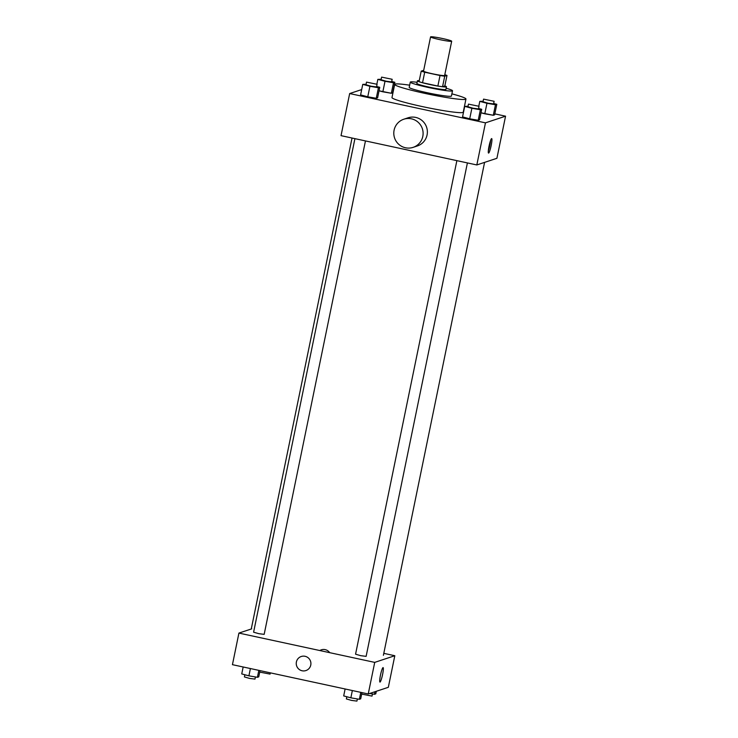 <?xml version="1.0" encoding="UTF-8"?>
<svg xmlns="http://www.w3.org/2000/svg" width="738" height="738" viewBox="0 0 738 738"><rect width="100%" height="100%" fill="white"/><g stroke="black" fill="none" stroke-linecap="round" stroke-linejoin="round"><path stroke-width="1.11" d="M442.671 38.551A10.775 0.821 -168.4 0 1 451.684 41.236A10.775 0.821 -168.4 0 1 440.955 39.87A10.775 0.821 -168.4 0 1 430.568 36.9A10.775 0.821 -168.4 0 1 442.671 38.551M451.684 41.236L444.654 75.451A10.775 0.821 -168.4 0 1 433.935 74.086A10.775 0.821 -168.4 0 1 423.538 71.116L430.568 36.9M423.686 70.396A14.474 1.098 -168.4 0 0 423.483 70.368L421.214 71.125A14.474 1.098 -168.4 0 0 424.701 72.204L440.023 75.516A14.474 1.098 -168.4 0 0 444.719 76.189L446.988 75.442A14.474 1.098 -168.4 0 0 444.811 74.732M444.719 76.189L442.56 86.724L444.82 85.968L446.988 75.442M442.56 86.724A14.474 1.098 -168.4 0 1 437.865 86.042L440.023 75.516M421.214 71.125L419.055 81.65A14.474 1.098 -168.4 0 0 422.542 82.73L437.865 86.042M419.258 80.663A14.825 1.125 11.6 0 0 417.422 80.829A14.825 1.125 11.6 0 0 430.761 84.713A14.825 1.125 11.6 0 0 446.305 86.909A14.825 1.125 11.6 0 0 446.453 86.789A14.825 1.125 11.6 0 0 444.839 85.912M446.453 86.789L445.918 89.418A14.825 1.125 -168.4 0 1 445.761 89.538A14.825 1.125 -168.4 0 1 430.217 87.352A14.825 1.125 -168.4 0 1 416.878 83.459L417.422 80.829M422.542 82.73L424.701 72.204M417.118 82.296A21.559 1.642 11.6 0 0 410.282 82.102A21.559 1.642 11.6 0 0 429.682 87.757A21.559 1.642 11.6 0 0 452.293 90.949A21.559 1.642 11.6 0 0 452.514 90.774A21.559 1.642 11.6 0 0 446.158 88.256M410.282 82.102L409.203 87.37A21.559 1.642 11.6 0 0 428.603 93.025A21.559 1.642 11.6 0 0 451.213 96.217A21.559 1.642 11.6 0 0 451.435 96.041L452.514 90.774M409.655 85.184A36.374 2.768 11.6 0 0 394.682 84.39A36.374 2.768 11.6 0 0 427.422 93.929A36.374 2.768 11.6 0 0 465.577 99.316A36.374 2.768 11.6 0 0 465.955 99.021A36.374 2.768 11.6 0 0 451.887 93.855M465.955 99.021L463.252 112.176A36.374 2.768 -168.4 0 1 462.874 112.471A36.374 2.768 -168.4 0 1 424.728 107.093A36.374 2.768 -168.4 0 1 391.979 97.554L394.682 84.39M468.03 106.263L464.709 106.364L462.551 116.899L469.709 118.809L478.215 120.276L479.552 119.833L481.711 109.307L478.584 108.468M366.085 84.27L362.755 84.372L360.596 94.898L367.764 96.807L376.269 98.283L377.607 97.84L379.766 87.305L376.629 86.475M361.694 89.566L349.674 93.551L485.466 122.849L505.558 116.18L494.838 113.873M483.113 101.263L479.792 101.364L486.96 103.283L484.792 113.809L481.001 112.794L493.298 115.276L494.635 114.833L496.803 104.307L493.667 103.468M381.168 79.27L377.838 79.372L385.005 81.281L382.847 91.807L379.046 90.792L391.352 93.274L392.69 92.831L394.848 82.305L391.721 81.475M349.674 93.551L341.03 135.654L476.822 164.952L496.914 158.292L505.558 116.18M476.822 164.952L485.466 122.849M491.176 145.478A7.408 0.969 -77.8 0 1 488.547 153.08A7.408 0.969 -77.8 0 1 489.165 145.626A7.408 0.969 -77.8 0 1 491.674 138.587A7.408 0.969 -77.8 0 1 491.176 145.478M403.797 119.224L408.04 117.812A14.825 14.649 71.7 0 1 427.348 131.096A14.825 14.649 71.7 0 1 417.376 145.949L413.123 147.36A14.825 14.649 71.7 0 1 394.553 137.905A14.825 14.649 71.7 0 1 411.426 118.818A14.825 14.649 71.7 0 1 413.123 147.36M490.576 140.488A7.408 0.969 -77.8 0 1 489.857 145.202A7.408 0.969 -77.8 0 1 488.335 150.893M467.403 162.923L366.122 656.359L360.753 655.676L355.559 654.191L456.868 160.653M365.458 140.93L264.167 634.357L258.807 633.674L253.604 632.189L354.923 138.652M251.695 628.85L238.918 633.084L374.719 662.383L394.812 655.722L383.797 653.351M238.918 633.084L232.442 664.67L368.234 693.969L374.719 662.383M368.234 693.969L388.326 687.309L394.812 655.722M382.588 674.495A7.408 0.969 -77.8 0 1 379.959 682.087A7.408 0.969 -77.8 0 1 380.577 674.643A7.408 0.969 -77.8 0 1 383.087 667.604A7.408 0.969 -77.8 0 1 382.588 674.495M305.062 656.294A7.408 7.325 71.7 0 1 305.91 670.565A7.408 7.325 71.7 0 1 296.621 665.833A7.408 7.325 71.7 0 1 305.062 656.294M329.683 652.669A7.408 7.325 -108.3 0 0 319.822 650.538A7.408 7.325 -108.3 0 1 321.334 649.837L321.334 649.837A7.408 7.325 -108.3 0 1 329.683 652.669M305.91 670.565A7.408 7.325 71.7 0 1 296.63 665.833A7.408 7.325 71.7 0 1 301.242 656.497M383.087 667.604A7.408 0.969 -77.8 0 1 382.579 674.495A7.408 0.969 -77.8 0 1 379.959 682.087M270.329 672.844L270.071 674.098L259.721 672.106M243.162 666.986L241.741 673.923L248.909 675.833L257.405 677.3L258.752 676.857L260.025 670.621M248.909 675.833L250.403 668.545M257.405 677.3L258.835 670.362M255.422 676.958L254.979 679.108L249.619 678.425L244.426 676.94L244.868 674.753M369.72 693.48L374.443 694.292L375.78 693.849L376.306 691.294M374.443 694.292L374.969 691.737M372.459 693.951L372.017 696.1L361.675 694.098M345.116 688.978L343.696 695.916L350.854 697.825L359.36 699.301L360.697 698.849L361.98 692.622M350.854 697.825L352.349 690.547M359.36 699.301L360.781 692.364M357.376 698.951L356.934 701.1L351.574 700.417L346.371 698.932L346.823 696.755M385.005 81.281L393.511 82.748L394.848 82.305M392.164 79.289L391.629 81.918L386.26 81.235L381.066 79.75L381.611 77.121L392.164 79.289L381.611 77.121M382.847 91.807L391.352 93.274L393.511 82.748M391.352 93.274L392.69 92.831M376.869 84.123L377.838 79.372M362.755 84.372L369.923 86.281L378.428 87.748L379.766 87.305M377.081 84.289L376.537 86.927L371.177 86.245L365.983 84.759L366.518 82.121L377.081 84.289L366.518 82.121M360.596 94.898L367.764 96.807L369.923 86.281M367.764 96.807L376.269 98.283L378.428 87.748M376.269 98.283L377.607 97.84M486.96 103.283L495.466 104.75L496.803 104.307M494.119 101.29L493.574 103.92L488.215 103.237L483.021 101.752L483.556 99.123L494.119 101.29L483.556 99.123M484.792 113.809L493.298 115.276L495.466 104.75M493.298 115.276L494.635 114.833M478.814 106.124L479.792 101.364M464.709 106.364L471.877 108.283L480.373 109.75L481.711 109.307M479.027 106.29L478.492 108.92L473.132 108.237L467.929 106.752L468.473 104.123L479.027 106.29L468.473 104.123M462.551 116.899L469.709 118.809L471.877 108.283M469.709 118.809L478.215 120.276L480.373 109.75M478.215 120.276L479.552 119.833M383.391 655.316L484.58 162.388M251.418 628.232L352.035 138.034"/></g></svg>
